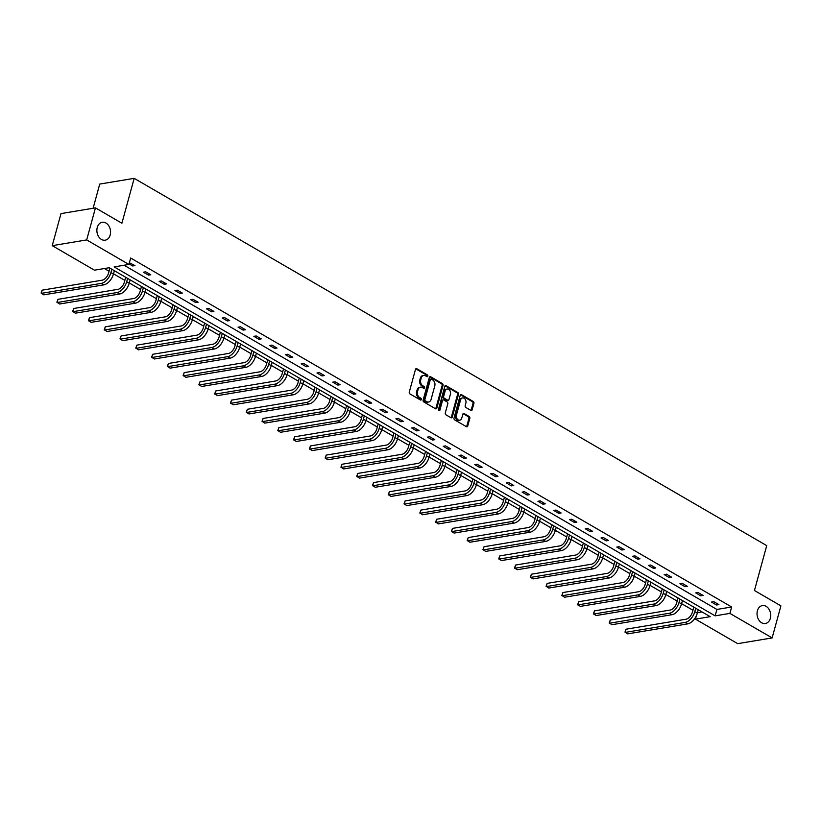 <?xml version="1.0" encoding="UTF-8"?>
<svg xmlns="http://www.w3.org/2000/svg" width="822" height="822" viewBox="0 0 822 822"><rect width="100%" height="100%" fill="white"/><g stroke="black" fill="none" stroke-linecap="round" stroke-linejoin="round"><path stroke-width="1.23" d="M757.401 610.787A9.083 6.782 80.5 0 0 758.757 619.88A9.083 6.782 80.5 0 0 765.364 623.508A9.083 6.782 80.5 0 0 770.348 618.308A9.083 6.782 80.5 0 0 768.981 609.215A9.083 6.782 80.5 0 0 762.374 605.588A9.083 6.782 80.5 0 0 757.401 610.787M97.243 227.478A9.083 6.782 80.5 0 0 98.599 236.572A9.083 6.782 80.5 0 0 105.206 240.188A9.083 6.782 80.5 0 0 110.189 234.989A9.083 6.782 80.5 0 0 108.823 225.896A9.083 6.782 80.5 0 0 102.216 222.279A9.083 6.782 80.5 0 0 97.243 227.478M427.82 376.147A0.976 0.73 80.5 0 0 427.368 374.863L416.816 368.729A1.397 1.038 80.5 0 0 415.48 369.417L409.284 392.073A1.397 1.038 80.5 0 0 409.931 393.902L420.484 400.026A0.976 0.73 80.5 0 0 420.967 398.269L419.6 397.478A4.459 3.329 80.5 0 1 417.525 391.601L418.038 389.72A4.459 3.329 80.5 0 1 420.484 387.162A4.459 3.329 80.5 0 1 422.323 387.532L423.69 388.323A0.976 0.73 80.5 0 0 424.173 386.566L422.806 385.775A4.459 3.329 80.5 0 1 420.73 379.898L421.244 378.007A4.459 3.329 80.5 0 1 423.69 375.459A4.459 3.329 80.5 0 1 425.519 375.829L426.885 376.62A0.976 0.73 80.5 0 0 427.82 376.147M426.782 376.558A0.976 0.73 80.5 0 0 426.443 375.017L415.891 368.883A1.397 1.038 80.5 0 0 415.809 368.842M420.371 399.965A0.976 0.73 80.5 0 0 420.032 398.423L418.665 397.632L419.6 397.478M423.577 388.261A0.976 0.73 80.5 0 0 423.238 386.72L421.871 385.929L422.806 385.775M470.842 410.384A1.397 1.038 80.5 0 0 472.177 409.695L473.914 403.345A1.397 1.038 80.5 0 0 473.267 401.506L461.553 394.704A1.397 1.038 80.5 0 0 460.217 395.392L454.021 418.038A1.397 1.038 80.5 0 0 454.669 419.878L466.382 426.68A1.397 1.038 80.5 0 0 467.718 426.002L469.824 418.326A1.397 1.038 80.5 0 0 469.167 416.487L464.153 413.579A1.397 1.038 80.5 0 0 462.817 414.257L461.779 418.069A3.73 2.785 80.5 0 1 459.734 420.196A3.73 2.785 80.5 0 1 457.022 418.706A3.73 2.785 80.5 0 1 456.467 414.976L460.546 400.067A3.73 2.785 80.5 0 1 462.591 397.93A3.73 2.785 80.5 0 1 465.303 399.42A3.73 2.785 80.5 0 1 465.858 403.15L465.18 405.636A1.397 1.038 80.5 0 0 465.827 407.476L470.842 410.384M52.238 245.655L61.003 213.597L95.455 207.863L121.903 223.224L134.181 178.343L766.721 545.623L754.452 590.504L780.9 605.865L772.135 637.923L737.683 643.657L695.443 619.13L710.208 616.675L109.223 267.725L94.468 270.181L52.238 245.655L86.68 239.921L128.92 264.437L114.155 266.903L715.14 615.853L729.895 613.397L772.135 637.923M95.455 207.863L86.68 239.921M124.101 265.239L716.897 609.441L731.652 606.985L130.667 258.026L128.92 264.437M731.652 606.985L729.895 613.397M443.037 385.415A1.397 1.038 80.5 0 0 442.39 383.576L430.677 376.774A1.397 1.038 80.5 0 0 429.331 377.462L423.135 400.108A1.397 1.038 80.5 0 0 423.782 401.948L435.506 408.75A1.397 1.038 80.5 0 0 436.842 408.072L443.037 385.415L442.102 385.569A1.397 1.038 80.5 0 0 441.455 383.73L429.742 376.928A1.397 1.038 80.5 0 0 429.659 376.887M446.11 385.744L457.833 392.546A1.397 1.038 80.5 0 1 458.481 394.375L452.275 417.031A1.397 1.038 80.5 0 1 450.939 417.72L445.925 414.802A1.397 1.038 80.5 0 1 445.277 412.973L447.795 403.777A1.397 1.038 80.5 0 0 447.147 401.948L443.818 400.016A1.397 1.038 80.5 0 0 442.483 400.694L439.862 410.26A0.976 0.73 80.5 0 1 438.475 409.459L444.774 386.422A1.397 1.038 80.5 0 1 446.11 385.744L445.185 385.898L456.898 392.7L457.833 392.546M134.181 178.343L99.729 184.077L93.122 208.254M104.415 268.527L109.059 271.229M113.508 273.808L124.841 280.384M129.29 282.974L140.624 289.55M145.073 292.129L156.406 298.715M160.855 301.294L172.188 307.88M176.638 310.459L187.971 317.035M192.41 319.624L203.743 326.2M208.192 328.779L219.525 335.366M223.974 337.945L235.308 344.531M239.757 347.11L251.09 353.696M255.539 356.275L266.873 362.851M271.322 365.441L282.655 372.017M287.094 374.596L298.427 381.182M302.876 383.761L314.21 390.347M318.659 392.926L329.992 399.502M334.441 402.092L345.774 408.668M350.223 411.247L361.557 417.833M366.006 420.412L377.339 426.998M381.778 429.577L393.111 436.153M397.56 438.743L408.894 445.319M413.343 447.898L424.676 454.484M429.125 457.063L440.458 463.649M444.908 466.228L456.241 472.814M460.68 475.393L472.023 481.969M476.462 484.559L487.795 491.135M492.244 493.714L503.578 500.3M508.027 502.879L519.36 509.465M523.809 512.044L535.143 518.62M539.592 521.21L550.925 527.786M555.364 530.365L566.707 536.951M571.146 539.53L582.479 546.116M586.929 548.695L598.262 555.271M602.711 557.861L614.044 564.437M618.493 567.016L629.827 573.602M634.276 576.181L645.609 582.767M650.048 585.346L661.391 591.932M665.83 594.512L677.164 601.088M681.613 603.677L692.946 610.253M697.436 612.688L702.019 611.917M696.409 615.606L695.443 619.13M716.897 609.441L715.14 615.853M716.558 605.002L711.492 602.064L713.825 601.673L718.88 604.612L716.558 605.002L716.969 603.502M700.776 595.837L695.72 592.898L698.042 592.518L703.098 595.447L700.776 595.837L701.187 594.337M684.993 586.672L679.938 583.743L682.26 583.353L687.315 586.292L684.993 586.672L685.404 585.172M669.211 577.517L664.155 574.578L666.478 574.188L671.543 577.126L669.211 577.517L669.622 576.017M653.428 568.351L648.373 565.413L650.705 565.022L655.761 567.961L653.428 568.351L653.839 566.851M637.646 559.186L632.591 556.247L634.923 555.867L639.978 558.796L637.646 559.186L638.057 557.686M621.874 550.021L616.808 547.092L619.141 546.702L624.196 549.641L621.874 550.021L622.285 548.521M606.091 540.866L601.036 537.927L603.358 537.537L608.414 540.475L606.091 540.866L606.502 539.366M590.309 531.7L585.254 528.762L587.576 528.371L592.631 531.31L590.309 531.7L590.72 530.2M574.527 522.535L569.471 519.596L571.793 519.216L576.859 522.145L574.527 522.535L574.938 521.035M558.744 513.37L553.689 510.431L556.021 510.051L561.077 512.99L558.744 513.37L559.155 511.87M542.962 504.215L537.907 501.276L540.239 500.886L545.294 503.824L542.962 504.215L543.373 502.704M527.19 495.05L522.124 492.111L524.457 491.72L529.512 494.659L527.19 495.05L527.601 493.549M511.407 485.884L506.352 482.946L508.674 482.555L513.729 485.494L511.407 485.884L511.818 484.384M495.625 476.719L490.57 473.78L492.892 473.4L497.957 476.328L495.625 476.719L496.036 475.219M479.843 467.554L474.787 464.625L477.109 464.235L482.175 467.173L479.843 467.554L480.254 466.053M464.06 458.399L459.005 455.46L461.337 455.069L466.393 458.008L464.06 458.399L464.471 456.898M448.278 449.233L443.222 446.295L445.555 445.904L450.61 448.843L448.278 449.233L448.689 447.733M432.506 440.068L427.44 437.129L429.772 436.749L434.828 439.678L432.506 440.068L432.917 438.568M416.723 430.903L411.668 427.974L413.99 427.584L419.045 430.523L416.723 430.903L417.134 429.403M400.941 421.748L395.885 418.809L398.208 418.419L403.273 421.357L400.941 421.748L401.352 420.248M385.158 412.582L380.103 409.644L382.425 409.253L387.491 412.192L385.158 412.582L385.569 411.082M369.376 403.417L364.321 400.478L366.653 400.098L371.708 403.027L369.376 403.417L369.787 401.917M353.594 394.252L348.538 391.313L350.871 390.933L355.926 393.872L353.594 394.252L354.005 392.752M337.821 385.097L332.756 382.158L335.088 381.768L340.144 384.706L337.821 385.097L338.232 383.586M322.039 375.931L316.984 372.993L319.306 372.602L324.361 375.541L322.039 375.931L322.45 374.431M306.257 366.766L301.201 363.827L303.524 363.437L308.589 366.376L306.257 366.766L306.668 365.266M290.474 357.601L285.419 354.662L287.741 354.282L292.807 357.21L290.474 357.601L290.885 356.101M274.692 348.436L269.637 345.507L271.969 345.117L277.024 348.055L274.692 348.436L275.103 346.935M258.909 339.281L253.854 336.342L256.187 335.951L261.242 338.89L258.909 339.281L259.32 337.78M243.137 330.115L238.072 327.177L240.404 326.786L245.459 329.725L243.137 330.115L243.548 328.615M227.355 320.95L222.3 318.011L224.622 317.631L229.677 320.559L227.355 320.95L227.766 319.45M211.573 311.785L206.517 308.856L208.839 308.466L213.905 311.404L211.573 311.785L211.984 310.284M195.79 302.63L190.735 299.691L193.057 299.3L198.123 302.239L195.79 302.63L196.201 301.129M180.008 293.464L174.952 290.526L177.285 290.135L182.34 293.074L180.008 293.464L180.419 291.964M164.225 284.299L159.17 281.36L161.502 280.98L166.558 283.909L164.225 284.299L164.636 282.799M148.453 275.134L143.388 272.195L145.72 271.815L150.775 274.753L148.453 275.134L148.864 273.634M129.383 262.742L134.993 265.588L132.671 265.979L129.064 263.883M132.671 265.979L133.082 264.468M423.69 375.459L422.755 375.613A4.459 3.329 80.5 0 0 420.309 378.161L421.244 378.007M421.871 385.929A4.459 3.329 80.5 0 1 419.795 380.052L420.309 378.161M420.484 387.162L419.559 387.316A4.459 3.329 80.5 0 0 417.114 389.875L418.038 389.72M418.665 397.632A4.459 3.329 80.5 0 1 416.59 391.755L417.114 389.875M435.588 408.791A1.397 1.038 80.5 0 0 435.907 408.226L442.102 385.569M431.283 379.168A0.976 0.73 80.5 0 0 430.348 379.651L424.902 399.533A0.976 0.73 80.5 0 0 425.364 400.817L426.803 401.66A4.459 3.329 80.5 0 0 428.632 402.02A4.459 3.329 80.5 0 0 431.077 399.471L434.797 385.878A4.459 3.329 80.5 0 0 432.721 380.011L431.283 379.168M430.348 379.322A0.976 0.73 80.5 0 0 429.413 379.805L430.348 379.651M428.632 402.02L427.707 402.184A4.459 3.329 80.5 0 1 425.868 401.814L424.429 400.972A0.976 0.73 80.5 0 1 423.977 399.687L429.413 379.805M451.021 417.761A1.397 1.038 80.5 0 0 451.35 417.186L457.546 394.529A1.397 1.038 80.5 0 0 456.898 392.7M443.243 399.903L442.318 400.057A1.397 1.038 80.5 0 0 441.548 400.848L438.938 410.414L439.862 410.26M450.405 394.252A3.73 2.785 80.5 0 0 449.84 390.512A3.73 2.785 80.5 0 0 447.137 389.032A3.73 2.785 80.5 0 0 445.092 391.159L443.654 396.42A1.397 1.038 80.5 0 0 444.301 398.249L447.63 400.18A1.397 1.038 80.5 0 0 448.966 399.502L450.405 394.252M447.137 389.032L446.202 389.186A3.73 2.785 80.5 0 0 444.157 391.313L445.092 391.159M448.196 400.304L447.271 400.458A1.397 1.038 80.5 0 1 446.695 400.335L443.366 398.403A1.397 1.038 80.5 0 1 442.719 396.574L444.157 391.313M462.591 397.93L461.656 398.084A3.73 2.785 80.5 0 0 459.611 400.222L460.546 400.067M459.734 420.196L458.799 420.35A3.73 2.785 80.5 0 1 456.097 418.871A3.73 2.785 80.5 0 1 455.532 415.131L459.611 400.222M466.464 426.721A1.397 1.038 80.5 0 0 466.793 426.156L468.889 418.48A1.397 1.038 80.5 0 0 468.242 416.641L463.228 413.733A1.397 1.038 80.5 0 0 463.146 413.692M470.924 410.425A1.397 1.038 80.5 0 0 471.242 409.859L472.989 403.499A1.397 1.038 80.5 0 0 472.342 401.66L460.618 394.858A1.397 1.038 80.5 0 0 460.536 394.817M109.912 268.126L108.586 272.986A7.09 4.018 120.1 0 1 102.175 280.179L42.169 290.166L41.285 293.372L101.291 283.385A10.645 6.021 -59.9 0 0 110.908 272.606L111.833 269.236M42.169 290.166L41.1 293.053L43.813 294.841L103.829 284.854A10.645 6.021 -59.9 0 0 113.436 274.065L114.361 270.705M125.694 277.281L124.358 282.152A7.09 4.018 120.1 0 1 117.957 289.334L57.951 299.331L57.067 302.537L117.073 292.54A10.645 6.021 -59.9 0 0 126.691 281.761L127.616 278.401M57.951 299.331L56.882 302.219L59.595 304.006L119.601 294.009A10.645 6.021 -59.9 0 0 129.218 283.23L130.143 279.87M141.476 286.446L140.141 291.317A7.09 4.018 120.1 0 1 133.729 298.499L73.723 308.497L72.85 311.702L132.856 301.705A10.645 6.021 -59.9 0 0 142.473 290.926L143.388 287.556M73.723 308.497L72.665 311.384L75.377 313.172L135.383 303.174A10.645 6.021 -59.9 0 0 145.001 292.396L145.915 289.025M157.259 295.612L155.923 300.482A7.09 4.018 120.1 0 1 149.512 307.664L89.506 317.662L88.632 320.868L148.638 310.87A10.645 6.021 -59.9 0 0 158.256 300.092L159.17 296.721M89.506 317.662L88.437 320.549L91.16 322.337L151.166 312.339A10.645 6.021 -59.9 0 0 160.783 301.561L161.698 298.191M173.031 304.777L171.706 309.637A7.09 4.018 120.1 0 1 165.294 316.83L105.288 326.817L104.415 330.023L164.421 320.035A10.645 6.021 -59.9 0 0 174.028 309.257L174.952 305.887M105.288 326.817L104.219 329.704L106.942 331.492L166.948 321.505A10.645 6.021 -59.9 0 0 176.566 310.726L177.48 307.356M188.813 313.932L187.488 318.802A7.09 4.018 120.1 0 1 181.076 325.995L121.07 335.982L120.197 339.188L180.203 329.201A10.645 6.021 -59.9 0 0 189.81 318.412L190.735 315.052M121.07 335.982L120.002 338.87L122.725 340.657L182.731 330.66A10.645 6.021 -59.9 0 0 192.338 319.881L193.262 316.521M204.596 323.097L203.27 327.968A7.09 4.018 120.1 0 1 196.859 335.15L136.853 345.148L135.969 348.353L195.975 338.356A10.645 6.021 -59.9 0 0 205.592 327.577L206.517 324.207M136.853 345.148L135.784 348.035L138.497 349.823L198.513 339.825A10.645 6.021 -59.9 0 0 208.12 329.047L209.045 325.676M220.378 332.263L219.042 337.133A7.09 4.018 120.1 0 1 212.641 344.315L152.635 354.313L151.751 357.519L211.757 347.521A10.645 6.021 -59.9 0 0 221.375 336.743L222.3 333.372M152.635 354.313L151.567 357.2L154.279 358.988L214.285 348.99A10.645 6.021 -59.9 0 0 223.903 338.212L224.827 334.842M236.161 341.428L234.825 346.288A7.09 4.018 120.1 0 1 228.413 353.481L168.407 363.478L167.534 366.674L227.54 356.686A10.645 6.021 -59.9 0 0 237.157 345.908L238.072 342.538M168.407 363.478L167.349 366.355L170.062 368.143L230.068 358.156A10.645 6.021 -59.9 0 0 239.685 347.377L240.599 344.007M251.943 350.583L250.607 355.453A7.09 4.018 120.1 0 1 244.196 362.646L184.19 372.633L183.316 375.839L243.322 365.852A10.645 6.021 -59.9 0 0 252.94 355.063L253.854 351.703M184.19 372.633L183.121 375.52L185.844 377.308L245.85 367.321A10.645 6.021 -59.9 0 0 255.467 356.532L256.382 353.172M267.715 359.748L266.39 364.619A7.09 4.018 120.1 0 1 259.978 371.801L199.972 381.798L199.099 385.004L259.105 375.007A10.645 6.021 -59.9 0 0 268.712 364.228L269.637 360.868M199.972 381.798L198.903 384.686L201.626 386.474L261.632 376.476A10.645 6.021 -59.9 0 0 271.239 365.698L272.164 362.327M283.498 368.914L282.172 373.784A7.09 4.018 120.1 0 1 275.76 380.966L215.754 390.964L214.881 394.17L274.887 384.172A10.645 6.021 -59.9 0 0 284.494 373.394L285.419 370.023M215.754 390.964L214.686 393.851L217.409 395.639L277.415 385.641A10.645 6.021 -59.9 0 0 287.022 374.863L287.947 371.493M299.28 378.079L297.954 382.939A7.09 4.018 120.1 0 1 291.543 390.131L231.537 400.129L230.653 403.335L290.659 393.337A10.645 6.021 -59.9 0 0 300.277 382.559L301.201 379.189M231.537 400.129L230.468 403.006L233.181 404.794L293.197 394.807A10.645 6.021 -59.9 0 0 302.804 384.028L303.729 380.658M315.062 387.244L313.727 392.104A7.09 4.018 120.1 0 1 307.325 399.297L247.319 409.284L246.436 412.49L306.442 402.503A10.645 6.021 -59.9 0 0 316.059 391.724L316.984 388.354M247.319 409.284L246.251 412.171L248.963 413.959L308.969 403.972A10.645 6.021 -59.9 0 0 318.587 393.183L319.511 389.823M330.845 396.399L329.509 401.27A7.09 4.018 120.1 0 1 323.097 408.452L263.091 418.449L262.218 421.655L322.224 411.658A10.645 6.021 -59.9 0 0 331.841 400.879L332.756 397.519M263.091 418.449L262.033 421.337L264.746 423.125L324.752 413.127A10.645 6.021 -59.9 0 0 334.369 402.348L335.284 398.989M346.627 405.565L345.291 410.435A7.09 4.018 120.1 0 1 338.88 417.617L278.874 427.615L278 430.82L338.006 420.823A10.645 6.021 -59.9 0 0 347.624 410.044L348.538 406.674M278.874 427.615L277.805 430.502L280.528 432.29L340.534 422.292A10.645 6.021 -59.9 0 0 350.151 411.514L351.066 408.144M362.399 414.73L361.074 419.6A7.09 4.018 120.1 0 1 354.662 426.782L294.656 436.78L293.783 439.986L353.789 429.988A10.645 6.021 -59.9 0 0 363.396 419.21L364.321 415.84M294.656 436.78L293.588 439.667L296.31 441.455L356.316 431.458A10.645 6.021 -59.9 0 0 365.924 420.679L366.848 417.309M378.182 423.895L376.856 428.755A7.09 4.018 120.1 0 1 370.445 435.948L310.439 445.935L309.565 449.141L369.571 439.154A10.645 6.021 -59.9 0 0 379.178 428.375L380.103 425.005M310.439 445.935L309.37 448.822L312.093 450.61L372.099 440.623A10.645 6.021 -59.9 0 0 381.706 429.844L382.631 426.474M393.964 433.05L392.628 437.921A7.09 4.018 120.1 0 1 386.227 445.113L326.221 455.1L325.337 458.306L385.343 448.319A10.645 6.021 -59.9 0 0 394.961 437.53L395.885 434.17M326.221 455.1L325.152 457.988L327.865 459.775L387.881 449.778A10.645 6.021 -59.9 0 0 397.488 438.999L398.413 435.639M409.746 442.215L408.411 447.086A7.09 4.018 120.1 0 1 402.009 454.268L342.003 464.266L341.12 467.471L401.126 457.474A10.645 6.021 -59.9 0 0 410.743 446.695L411.668 443.325M342.003 464.266L340.935 467.153L343.647 468.941L403.653 458.943A10.645 6.021 -59.9 0 0 413.271 448.165L414.196 444.794M425.529 451.381L424.193 456.251A7.09 4.018 120.1 0 1 417.782 463.433L357.776 473.431L356.902 476.637L416.908 466.639A10.645 6.021 -59.9 0 0 426.526 455.861L427.44 452.49M357.776 473.431L356.717 476.318L359.43 478.106L419.436 468.108A10.645 6.021 -59.9 0 0 429.053 457.33L429.968 453.96M441.311 460.546L439.976 465.406A7.09 4.018 120.1 0 1 433.564 472.599L373.558 482.596L372.685 485.792L432.691 475.804A10.645 6.021 -59.9 0 0 442.308 465.026L443.222 461.656M373.558 482.596L372.489 485.473L375.212 487.261L435.218 477.274A10.645 6.021 -59.9 0 0 444.836 466.495L445.75 463.125M457.083 469.701L455.758 474.571A7.09 4.018 120.1 0 1 449.346 481.764L389.34 491.751L388.467 494.957L448.473 484.97A10.645 6.021 -59.9 0 0 458.08 474.181L459.005 470.821M389.34 491.751L388.272 494.639L390.995 496.426L451.001 486.439A10.645 6.021 -59.9 0 0 460.608 475.65L461.532 472.29M472.866 478.866L471.54 483.737A7.09 4.018 120.1 0 1 465.129 490.919L405.123 500.917L404.249 504.122L464.255 494.125A10.645 6.021 -59.9 0 0 473.862 483.346L474.787 479.986M405.123 500.917L404.054 503.804L406.777 505.592L466.783 495.594A10.645 6.021 -59.9 0 0 476.39 484.816L477.315 481.445M488.648 488.032L487.312 492.902A7.09 4.018 120.1 0 1 480.911 500.084L420.905 510.082L420.021 513.288L480.027 503.29A10.645 6.021 -59.9 0 0 489.645 492.512L490.57 489.141M420.905 510.082L419.837 512.969L422.549 514.757L482.565 504.759A10.645 6.021 -59.9 0 0 492.173 493.981L493.097 490.611M504.431 497.197L503.095 502.057A7.09 4.018 120.1 0 1 496.694 509.25L436.688 519.247L435.804 522.453L495.81 512.455A10.645 6.021 -59.9 0 0 505.427 501.677L506.352 498.307M436.688 519.247L435.619 522.124L438.332 523.912L498.338 513.925A10.645 6.021 -59.9 0 0 507.955 503.146L508.88 499.776M520.213 506.362L518.877 511.222A7.09 4.018 120.1 0 1 512.466 518.415L452.46 528.402L451.586 531.608L511.592 521.621A10.645 6.021 -59.9 0 0 521.21 510.842L522.124 507.472M452.46 528.402L451.401 531.289L454.114 533.077L514.12 523.09A10.645 6.021 -59.9 0 0 523.737 512.301L524.652 508.941M535.995 515.517L534.66 520.388A7.09 4.018 120.1 0 1 528.248 527.57L468.242 537.567L467.369 540.773L527.375 530.776A10.645 6.021 -59.9 0 0 536.992 519.997L537.907 516.637M468.242 537.567L467.173 540.455L469.896 542.243L529.902 532.245A10.645 6.021 -59.9 0 0 539.52 521.467L540.434 518.107M551.768 524.683L550.442 529.553A7.09 4.018 120.1 0 1 544.03 536.735L484.024 546.733L483.151 549.939L543.157 539.941A10.645 6.021 -59.9 0 0 552.764 529.163L553.689 525.792M484.024 546.733L482.956 549.62L485.679 551.408L545.685 541.41A10.645 6.021 -59.9 0 0 555.292 530.632L556.217 527.262M567.55 533.848L566.224 538.718A7.09 4.018 120.1 0 1 559.813 545.9L499.807 555.898L498.933 559.104L558.939 549.106A10.645 6.021 -59.9 0 0 568.547 538.328L569.471 534.958M499.807 555.898L498.738 558.785L501.461 560.573L561.467 550.576A10.645 6.021 -59.9 0 0 571.074 539.797L571.999 536.427M583.332 543.013L581.997 547.873A7.09 4.018 120.1 0 1 575.595 555.066L515.589 565.053L514.706 568.259L574.712 558.272A10.645 6.021 -59.9 0 0 584.329 547.493L585.254 544.123M515.589 565.053L514.521 567.94L517.233 569.728L577.25 559.741A10.645 6.021 -59.9 0 0 586.857 548.962L587.781 545.592M599.115 552.168L597.779 557.039A7.09 4.018 120.1 0 1 591.378 564.231L531.372 574.218L530.488 577.424L590.494 567.437A10.645 6.021 -59.9 0 0 600.111 556.648L601.036 553.288M531.372 574.218L530.303 577.106L533.016 578.894L593.022 568.896A10.645 6.021 -59.9 0 0 602.639 558.117L603.564 554.758M614.897 561.334L613.561 566.204A7.09 4.018 120.1 0 1 607.15 573.386L547.144 583.384L546.27 586.589L606.276 576.592A10.645 6.021 -59.9 0 0 615.894 565.813L616.808 562.443M547.144 583.384L546.085 586.271L548.798 588.059L608.804 578.061A10.645 6.021 -59.9 0 0 618.421 567.283L619.336 563.913M630.679 570.499L629.344 575.369A7.09 4.018 120.1 0 1 622.932 582.551L562.926 592.549L562.053 595.755L622.059 585.757A10.645 6.021 -59.9 0 0 631.676 574.979L632.591 571.609M562.926 592.549L561.858 595.436L564.58 597.224L624.586 587.227A10.645 6.021 -59.9 0 0 634.204 576.448L635.118 573.078M646.452 579.664L645.126 584.524A7.09 4.018 120.1 0 1 638.715 591.717L578.709 601.714L577.835 604.92L637.841 594.923A10.645 6.021 -59.9 0 0 647.448 584.144L648.373 580.774M578.709 601.714L577.64 604.591L580.363 606.379L640.369 596.392A10.645 6.021 -59.9 0 0 649.976 585.613L650.901 582.243M662.234 588.819L660.909 593.689A7.09 4.018 120.1 0 1 654.497 600.882L594.491 610.869L593.607 614.075L653.624 604.088A10.645 6.021 -59.9 0 0 663.231 593.299L664.155 589.939M594.491 610.869L593.422 613.757L596.145 615.544L656.151 605.557A10.645 6.021 -59.9 0 0 665.758 594.768L666.683 591.408M678.016 597.984L676.681 602.855A7.09 4.018 120.1 0 1 670.279 610.037L610.273 620.035L609.39 623.24L669.396 613.243A10.645 6.021 -59.9 0 0 679.013 602.464L679.938 599.104M610.273 620.035L609.205 622.922L611.917 624.71L671.923 614.712A10.645 6.021 -59.9 0 0 681.541 603.934L682.466 600.563M693.799 607.15L692.463 612.02A7.09 4.018 120.1 0 1 686.062 619.202L626.056 629.2L625.172 632.406L685.178 622.408A10.645 6.021 -59.9 0 0 694.796 611.63L695.71 608.259M626.056 629.2L624.987 632.087L627.7 633.875L687.706 623.877A10.645 6.021 -59.9 0 0 697.323 613.099L698.248 609.729M426.443 375.017L427.368 374.863M420.032 398.423L420.967 398.269M423.238 386.72L424.173 386.566M419.795 380.052L420.73 379.898M416.59 391.755L417.525 391.601M415.891 368.883L416.816 368.729M435.907 408.226L436.842 408.072M429.742 376.928L430.677 376.774M441.455 383.73L442.39 383.576M423.977 399.687L424.902 399.533M424.429 400.972L425.364 400.817M425.868 401.814L426.803 401.66M457.546 394.529L458.481 394.375M451.35 417.186L452.275 417.031M441.548 400.848L442.483 400.694M442.719 396.574L443.654 396.42M443.366 398.403L444.301 398.249M446.695 400.335L447.63 400.18M455.532 415.131L456.467 414.976M463.228 413.733L464.153 413.579M468.242 416.641L469.167 416.487M468.889 418.48L469.824 418.326M466.793 426.156L467.718 426.002M460.618 394.858L461.553 394.704M472.342 401.66L473.267 401.506M472.989 403.499L473.914 403.345M471.242 409.859L472.177 409.695M110.908 272.606L113.436 274.065M101.291 283.385L103.829 284.854M126.691 281.761L129.218 283.23M117.073 292.54L119.601 294.009M142.473 290.926L145.001 292.396M132.856 301.705L135.383 303.174M158.256 300.092L160.783 301.561M148.638 310.87L151.166 312.339M174.028 309.257L176.566 310.726M164.421 320.035L166.948 321.505M189.81 318.412L192.338 319.881M180.203 329.201L182.731 330.66M205.592 327.577L208.12 329.047M195.975 338.356L198.513 339.825M221.375 336.743L223.903 338.212M211.757 347.521L214.285 348.99M237.157 345.908L239.685 347.377M227.54 356.686L230.068 358.156M252.94 355.063L255.467 356.532M243.322 365.852L245.85 367.321M268.712 364.228L271.239 365.698M259.105 375.007L261.632 376.476M284.494 373.394L287.022 374.863M274.887 384.172L277.415 385.641M300.277 382.559L302.804 384.028M290.659 393.337L293.197 394.807M316.059 391.724L318.587 393.183M306.442 402.503L308.969 403.972M331.841 400.879L334.369 402.348M322.224 411.658L324.752 413.127M347.624 410.044L350.151 411.514M338.006 420.823L340.534 422.292M363.396 419.21L365.924 420.679M353.789 429.988L356.316 431.458M379.178 428.375L381.706 429.844M369.571 439.154L372.099 440.623M394.961 437.53L397.488 438.999M385.343 448.319L387.881 449.778M410.743 446.695L413.271 448.165M401.126 457.474L403.653 458.943M426.526 455.861L429.053 457.33M416.908 466.639L419.436 468.108M442.308 465.026L444.836 466.495M432.691 475.804L435.218 477.274M458.08 474.181L460.608 475.65M448.473 484.97L451.001 486.439M473.862 483.346L476.39 484.816M464.255 494.125L466.783 495.594M489.645 492.512L492.173 493.981M480.027 503.29L482.565 504.759M505.427 501.677L507.955 503.146M495.81 512.455L498.338 513.925M521.21 510.842L523.737 512.301M511.592 521.621L514.12 523.09M536.992 519.997L539.52 521.467M527.375 530.776L529.902 532.245M552.764 529.163L555.292 530.632M543.157 539.941L545.685 541.41M568.547 538.328L571.074 539.797M558.939 549.106L561.467 550.576M584.329 547.493L586.857 548.962M574.712 558.272L577.25 559.741M600.111 556.648L602.639 558.117M590.494 567.437L593.022 568.896M615.894 565.813L618.421 567.283M606.276 576.592L608.804 578.061M631.676 574.979L634.204 576.448M622.059 585.757L624.586 587.227M647.448 584.144L649.976 585.613M637.841 594.923L640.369 596.392M663.231 593.299L665.758 594.768M653.624 604.088L656.151 605.557M679.013 602.464L681.541 603.934M669.396 613.243L671.923 614.712M694.796 611.63L697.323 613.099M685.178 622.408L687.706 623.877M429.947 379.25L430.882 379.096"/></g></svg>
